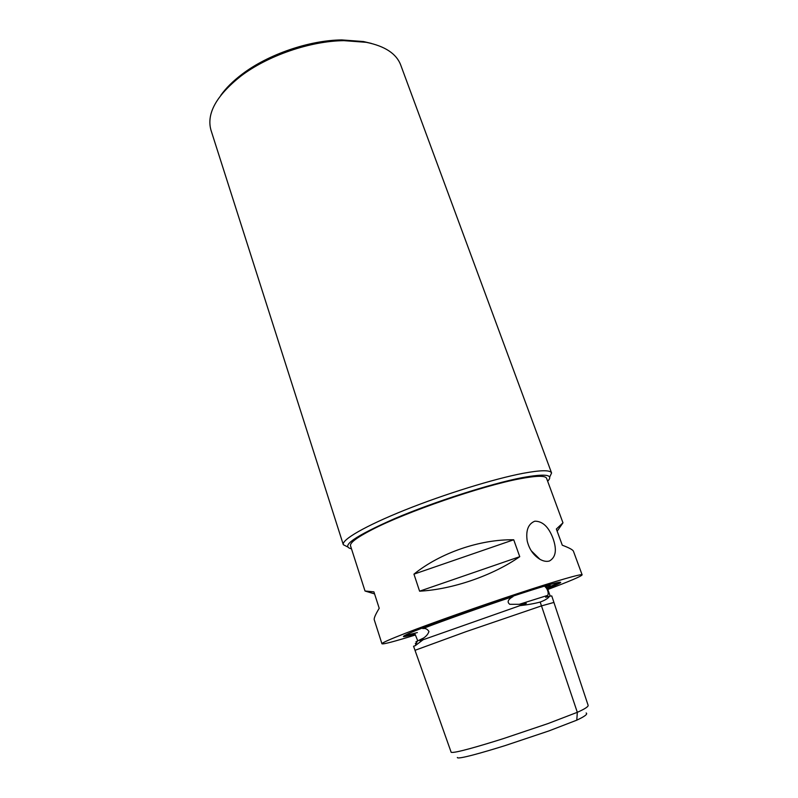 <?xml version="1.0" encoding="UTF-8"?>
<svg xmlns="http://www.w3.org/2000/svg" width="798" height="798" viewBox="0 0 798 798"><rect width="100%" height="100%" fill="white"/><g stroke="black" fill="none" stroke-linecap="round" stroke-linejoin="round"><path stroke-width="1.2" d="M553.004 538.381C557.044 549.772 555.857 557.313 549.453 560.984L548.944 561.124C546.261 561.742 543.258 561.144 539.957 559.308C533.463 555.298 529.214 549.194 527.209 540.984C525.692 530.65 528.126 524.087 534.52 521.313L535.029 521.184C542.73 521.264 548.715 526.989 553.004 538.381M371.379 43.421L363.489 41.546L341.793 39.92C309.145 40.259 267.938 54.454 241.994 74.284C233.026 81.077 225.974 88.069 220.837 95.261M343.31 544.705L211.011 130.293C206.283 113.805 216.208 95.76 240.777 76.169C267.559 55.7 310.203 41.007 343.918 40.648L366.292 42.324C384.965 46.134 396.426 53.685 400.696 64.977L551.578 472.985C550.361 469.902 540.825 470.022 522.969 473.334C494.032 478.83 444.416 494.181 404.845 510.062C365.185 525.962 341.464 539.827 343.31 544.705L347.409 546.8M549.642 477.164L551.578 472.985M351.479 548.785C340.058 546.43 354.591 536.316 395.08 518.441C434.591 501.663 490.531 483.758 521.782 477.723C545.463 473.394 554.091 474.571 547.657 481.234M374.571 593.902L365.015 591.009L350.522 545.812C349.674 542.879 356.846 537.493 372.038 529.653C405.783 512.067 481.832 485.852 519.428 478.87C536.386 475.648 545.433 475.458 546.58 478.311L562.969 522.82L557.154 531.199M550.191 596.036L546.859 586.779L545.104 586.789C550.5 585.413 552.026 585.373 549.702 586.66L547.248 587.857M549.533 596.176L551.757 595.936L553.922 602.43L541.483 605.891L540.186 602.051C545.204 600.206 548.316 598.251 549.533 596.186L545.672 597.313L547.428 595.468C549.194 594.31 547.628 588.645 545.104 586.789M526.331 603.408L419.997 640.834L423.608 638.011C426.381 636.146 428.157 633.971 428.935 631.487C427.379 629.033 425.324 628.066 422.79 628.585C444.456 620.275 481.094 607.258 513.054 596.565C507.907 599.488 506.82 602.071 509.812 604.315L519.239 604.315L526.331 603.408M415.289 643.397L416.406 643.108M540.186 602.051C534.47 603.587 527.488 604.824 519.219 605.732M423.519 639.417L415.179 645.732L413.534 646.25M513.054 596.565C486.152 605.293 450.272 617.891 430.78 625.433L422.79 628.585M553.912 602.43L588.136 705.342C588.415 706.639 584.814 708.963 577.323 712.315L547.977 723.587L503.368 738.619C479.977 745.99 454.281 753.531 451.149 752.295L451.139 752.225M413.943 574.151C440.157 552.924 479.927 539.229 513.722 539.777L413.943 574.151L419.598 591.178C452.416 589.463 492.755 575.567 519.747 556.685L419.598 591.178M513.722 539.777L519.747 556.685M365.015 591.009L373.913 591.867L379.21 608.285C375.439 614.52 373.793 618.36 374.262 619.817L381.943 643.777C383.2 644.455 394.342 641.522 415.369 634.999M547.827 589.473C570.001 581.124 581.433 576.246 582.131 574.839L573.443 551.248C572.924 549.832 569.203 547.817 562.291 545.214L556.356 529.024L562.969 522.82M457.334 757.492C457.254 759.816 482.541 752.644 505.343 745.522L548.894 730.928L576.784 720.165C584.864 716.395 587.986 714.001 586.151 712.983M414.98 634.021C403.818 637.183 400.726 637.502 405.713 634.969C419.429 627.457 542.55 585.064 557.982 582.54C563.817 581.413 560.326 583.418 547.498 588.545M582.131 574.839C581.912 573.513 556.914 580.665 517.932 593.513C479.029 606.33 431.977 622.979 405.823 633.123C389.723 639.388 381.763 642.939 381.943 643.777M576.784 720.165L577.323 712.315L541.483 605.891L465.833 631.727L414.98 650.32M547.428 595.468L519.239 604.315M547.338 587.817L559.657 582.241M404.197 635.767L417.354 632.575M423.608 638.011L415.948 641.762M531.199 550.72L539.947 559.308M241.994 74.284L240.777 76.169M341.793 39.92L343.918 40.648M451.169 752.295L413.613 646.37M415.179 645.732L417.623 640.515L414.92 633.841"/></g></svg>
